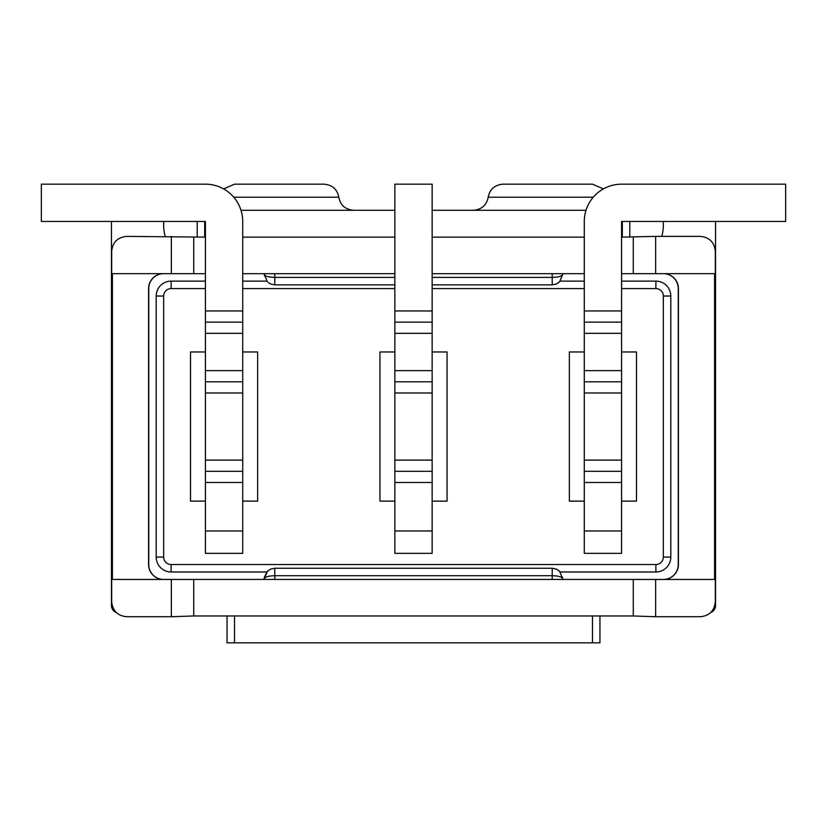 <?xml version="1.0" encoding="UTF-8"?>
<svg xmlns="http://www.w3.org/2000/svg" width="827" height="827" viewBox="0 0 827 827"><rect width="100%" height="100%" fill="white"/><g stroke="black" fill="none" stroke-linecap="round" stroke-linejoin="round"><path stroke-width="1.24" d="M664.184 273.685A14.917 14.917 0 0 1 678.254 288.582L678.254 564.521A14.917 14.917 0 0 1 664.184 579.417M162.816 273.685A14.917 14.917 0 0 0 148.746 288.582L148.746 564.521A14.917 14.917 0 0 0 162.816 579.417M205.427 288.582L171.117 288.582A7.453 7.453 0 0 0 163.663 296.035L163.663 557.067A7.453 7.453 0 0 0 171.117 564.521L171.117 571.984L266.78 571.984M584.286 351.971L569.369 351.971L569.369 501.131L584.286 501.131M621.573 501.131L636.49 501.131L636.49 351.971L621.573 351.971M205.427 351.971L190.51 351.971L190.51 501.131L205.427 501.131M242.714 501.131L257.631 501.131L257.631 351.971L242.714 351.971M394.851 351.971L379.944 351.971L379.944 501.131L394.851 501.131M432.149 501.131L447.056 501.131L447.056 351.971L432.149 351.971M621.573 281.118L655.883 281.118A14.917 14.917 0 0 1 670.8 296.035L663.337 296.035A7.453 7.453 0 0 0 655.883 288.582L621.573 288.582M584.286 288.582L432.149 288.582M394.851 288.582L242.714 288.582M663.337 296.035L663.337 557.067A7.453 7.453 0 0 1 655.883 564.521L171.117 564.521M584.286 482.482L584.286 460.112L621.573 460.112L621.573 482.482L584.286 482.482L584.286 530.965L621.573 530.965L621.573 553.335L584.286 553.335L584.286 530.965M621.573 482.482L621.573 530.965M621.573 333.322L584.286 333.322L584.286 221.46A37.287 37.287 0 0 1 621.573 184.173L785.65 184.173L785.65 221.46L621.573 221.46L621.573 392.99L584.286 392.99L584.286 370.62L621.573 370.62M584.286 322.137L621.573 322.137M584.286 333.322L584.286 370.62M621.573 460.112L621.573 392.99M584.286 460.112L584.286 392.99M621.573 471.297L584.286 471.297M584.286 381.805L621.573 381.805M242.714 530.965L242.714 553.335L205.427 553.335L205.427 530.965L242.714 530.965L242.714 333.322L205.427 333.322L205.427 221.46L41.35 221.46L41.35 184.173L205.427 184.173A37.287 37.287 0 0 1 242.714 221.46L242.714 333.322M205.427 530.965L205.427 333.322M205.427 322.137L242.714 322.137M205.427 381.805L242.714 381.805M205.427 471.297L242.714 471.297M394.851 530.965L432.149 530.965L432.149 553.335L394.851 553.335L394.851 322.137L432.149 322.137L432.149 333.322L394.851 333.322M432.149 530.965L432.149 482.482L394.851 482.482M394.851 460.112L432.149 460.112L432.149 392.99L394.851 392.99M394.851 370.62L432.149 370.62L432.149 333.322M394.851 322.137L394.851 184.173L432.149 184.173L432.149 322.137M432.149 460.112L432.149 482.482M432.149 370.62L432.149 392.99M432.149 471.297L394.851 471.297M394.851 381.805L432.149 381.805M205.427 273.675L163.498 273.675A14.917 14.917 0 0 0 148.581 288.592L148.581 564.51A14.917 14.917 0 0 0 163.498 579.427L663.502 579.427A14.917 14.917 0 0 0 678.419 564.51L678.419 288.592A14.917 14.917 0 0 0 663.502 273.675L621.573 273.675M584.286 273.675L432.149 273.675M394.851 273.675L242.714 273.675M111.676 601.818L111.676 579.438L171.344 579.438L171.344 616.725L126.593 616.725C117.599 615.784 112.627 610.812 111.676 601.818M700.407 616.725L655.656 616.725L655.656 579.438L715.324 579.438L715.324 601.818C714.373 610.812 709.401 615.784 700.407 616.725M655.656 616.725L633.286 615.97L193.714 615.97L193.714 579.438L171.344 579.438M193.714 615.97L171.344 616.725M655.656 579.438L633.286 579.438L633.286 615.97M171.344 236.377L171.344 273.665L111.676 273.665L111.676 251.294C112.627 242.29 117.599 237.318 126.593 236.377L205.427 237.132M715.324 251.294L715.324 273.665L655.656 273.665L655.656 236.377L700.407 236.377C709.401 237.318 714.373 242.29 715.324 251.294M112.41 579.438L112.41 273.665M714.59 273.665L714.59 579.438M242.714 237.132L394.851 237.132M432.149 237.132L584.286 237.132M621.573 237.132L655.656 236.377M171.344 273.665L193.714 273.665L193.714 237.132M655.656 273.665L633.286 273.665L633.286 237.132M274.781 273.675L274.781 277.396C268.486 277.21 265.002 276.218 264.34 274.419L267.369 281.769M562.66 274.636L559.6 281.8L562.66 274.419C561.998 276.218 558.514 277.21 552.219 277.396L552.219 273.675M558.721 282.586L556.209 284.064L559.6 281.8L556.209 284.064L552.219 284.86L432.149 284.86L552.219 284.86L552.219 277.396L432.149 277.396M394.851 284.86L274.781 284.86L394.851 284.86M268.279 282.586L270.791 284.064L274.781 284.86L270.791 284.064L268.279 282.586L270.791 284.064M562.66 274.419L559.631 281.769M556.209 284.064L552.219 284.86M264.34 579.427L264.34 578.683L264.34 579.427M552.219 579.427L552.219 575.706C558.514 575.892 561.998 576.884 562.66 578.683L562.66 579.427M274.781 568.242L270.791 569.038L274.781 568.242L274.781 575.706L552.219 575.706L552.219 568.242L274.781 568.242L552.219 568.242L556.209 569.038L559.6 571.302L562.66 578.683M270.791 569.038L267.4 571.302L264.34 578.683L267.4 571.302C264.671 576.181 263.648 578.642 264.34 578.683C265.002 576.884 268.486 575.892 274.781 575.706L274.781 579.427M268.279 570.516L267.4 571.302M552.219 568.242L556.209 569.038L559.6 571.302M710.838 612.476A7.453 7.453 0 0 0 715.541 605.54L715.541 221.46M663.337 221.46L663.337 225.192A41.019 41.019 0 0 1 661.786 236.377M240.998 210.275L394.851 210.275M432.149 210.275L586.002 210.275M163.663 221.46L163.663 225.192A41.019 41.019 0 0 0 165.214 236.377M111.459 221.46L111.459 605.54A7.453 7.453 0 0 0 116.162 612.476M599.947 615.97L599.947 642.827L227.053 642.827L227.053 615.97M629.781 221.46L629.781 237.132M197.219 237.132L197.219 221.46M223.61 188.907L234.506 184.173L324.008 184.173C332.32 184.917 337.251 189.269 338.801 197.219C340.383 205.199 345.324 209.551 353.605 210.275M592.494 184.173L502.992 184.173L592.494 184.173L603.39 188.907M670.8 296.035L670.8 557.067A14.917 14.917 0 0 1 655.883 571.984L560.22 571.984M163.663 557.067L156.2 557.067A14.917 14.917 0 0 0 171.117 571.984M156.2 557.067L156.2 296.035L163.663 296.035M205.427 281.118L171.117 281.118A14.917 14.917 0 0 0 156.2 296.035M242.714 281.118L266.78 281.118M560.22 281.118L584.286 281.118M171.117 281.118L171.117 288.582M655.883 281.118L655.883 288.582M655.883 564.521L655.883 571.984M663.337 557.067L670.8 557.067M584.286 310.952L621.573 310.952M205.427 370.62L242.714 370.62M205.427 482.482L242.714 482.482M205.427 310.952L242.714 310.952M205.427 392.99L242.714 392.99M205.427 460.112L242.714 460.112M394.851 310.952L432.149 310.952M274.781 284.86L274.781 277.396L394.851 277.396M204.682 221.46L204.682 237.132M622.317 237.132L622.317 221.46M234.506 615.97L234.506 642.827M592.494 642.827L592.494 615.97M502.992 184.173C494.68 184.917 489.749 189.269 488.199 197.219L593.238 197.219M233.762 197.219L338.801 197.219M264.454 275.939L264.392 275.412M556.209 569.038L558.721 570.516M562.546 577.163L562.608 577.691M488.199 197.219C486.617 205.199 481.676 209.551 473.395 210.275"/></g></svg>
